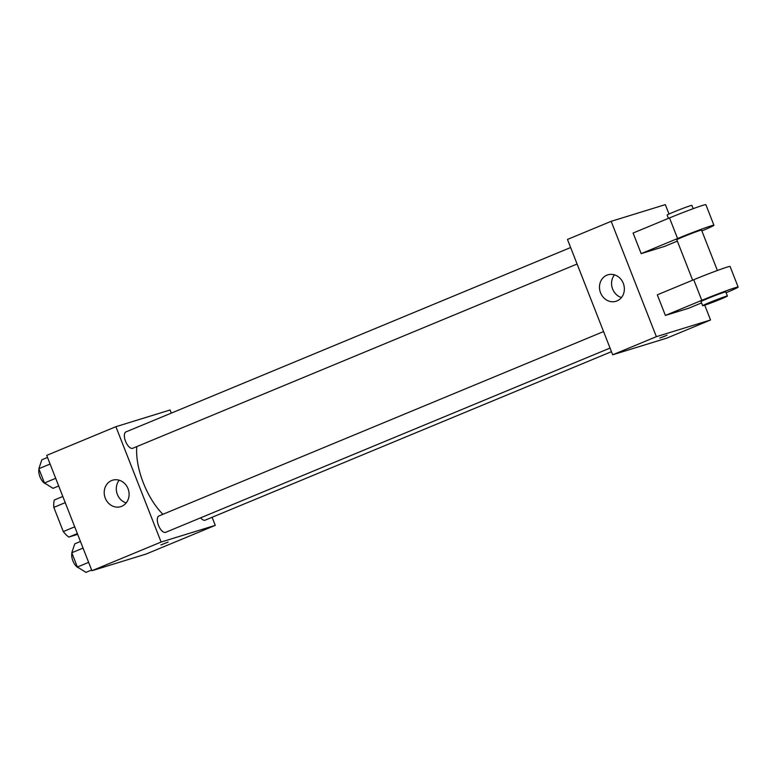 <?xml version="1.0" encoding="UTF-8"?>
<svg xmlns="http://www.w3.org/2000/svg" width="777" height="777" viewBox="0 0 777 777"><rect width="100%" height="100%" fill="white"/><g stroke="black" fill="none" stroke-linecap="round" stroke-linejoin="round"><path stroke-width="1.17" d="M74.709 526.825L63.296 531.565L53.817 507.391A23.786 10.839 67.5 0 1 54.322 499.999L62.82 496.484M77.661 534.362L68.852 537.082A23.786 10.839 67.5 0 1 63.296 531.565M77.35 533.556L68.852 537.082M65.239 502.651L53.817 507.391M212.102 517.278L215.278 525.359L146.086 554.05L91.919 570.736L46.707 455.38L115.899 426.69L170.066 409.994L171.29 413.111M136.781 446.6A50.923 23.193 67.5 0 0 162.908 514.296M215.278 525.359L161.111 542.045L115.899 426.69M570.629 247.523L125.991 431.895A8.858 4.031 67.5 0 0 125.592 441.443A8.858 4.031 67.5 0 0 132.614 448.319A8.858 4.031 67.5 0 0 132.78 448.261L577.097 264.015M200.612 517.841A8.858 4.031 67.5 0 0 205.021 520.202A8.858 4.031 67.5 0 0 205.177 520.143L611.45 351.68M610.032 348.067L165.715 532.303A8.858 4.031 -112.5 0 1 158.595 525.67A8.858 4.031 -112.5 0 1 158.935 515.947A8.858 4.031 -112.5 0 1 159.1 515.889M161.111 542.045L91.919 570.736M121.698 506.303A13.84 12.306 72.9 0 1 120.726 506.653A13.84 12.306 72.9 0 1 104.895 497.057A13.84 12.306 72.9 0 1 112.578 480.205A13.84 12.306 72.9 0 1 128.234 489.248A13.84 12.306 72.9 0 1 121.698 506.303M167.706 542.2L160.917 544.93L167.706 542.2M168.123 542.103L160.917 544.93M126.195 502.913A13.84 12.306 72.9 0 1 119.202 480.215M704.739 305.196L710.537 319.988L666.841 338.112L612.674 354.798L567.463 239.442L611.159 221.319L665.326 204.623L669.016 214.044M91.637 570.027L85.985 572.377L77.379 567.025L71.785 552.758L74.796 543.832L80.458 541.482M88.636 562.363L77.379 567.025M83.042 548.086L71.785 552.758M71.97 553.214A8.858 4.031 67.5 0 0 73.31 561.82A8.858 4.031 67.5 0 0 78.681 567.832M58.702 485.984L53.04 488.325L44.444 482.983L38.85 468.706L41.861 459.78L47.514 457.439M55.701 478.311L44.444 482.983M50.107 464.044L38.85 468.706M39.035 469.172A8.858 4.031 67.5 0 0 40.375 477.768A8.858 4.031 67.5 0 0 45.746 483.789M665.112 336.111L659.819 338.053L665.112 336.111M659.819 338.053L667.035 335.227M710.537 319.988L656.371 336.674L612.674 354.798L567.463 239.442M666.841 338.112L612.674 354.798M606.876 275.184A13.84 12.306 72.9 0 1 607.837 274.835A13.84 12.306 72.9 0 1 623.678 284.431A13.84 12.306 72.9 0 1 615.996 301.282A13.84 12.306 72.9 0 1 600.339 292.23A13.84 12.306 72.9 0 1 606.876 275.184M656.371 336.674L611.159 221.319M614.461 274.854A13.84 12.306 -107.1 0 0 621.454 297.542M701.553 302.904L688.607 308.275L665.384 315.433L701.806 300.33A26.573 1.02 -21.4 0 1 738.15 287.053A26.573 1.02 -21.4 0 1 726.106 292.725M738.15 287.053L730.079 266.453A26.573 1.02 158.6 0 0 693.735 279.73L657.313 294.833L665.384 315.433M677.33 241.103L664.384 246.474L641.171 253.632L633.1 233.032L669.512 217.929A26.573 1.02 -21.4 0 1 705.856 204.652L713.927 225.252A26.573 1.02 -21.4 0 1 701.884 230.924M692.647 280.176L676.825 239.802A13.287 0.505 -21.4 0 1 686.11 235.625A13.287 0.505 -21.4 0 1 700.116 230.419A13.287 0.505 -21.4 0 1 701.563 230.099L717.385 270.483M669.512 217.929L677.583 238.529L641.171 253.632M677.583 238.529A26.573 1.02 -21.4 0 1 713.927 225.252M702.661 305.72L701.039 301.602A13.287 0.505 -21.4 0 1 710.333 297.426A13.287 0.505 -21.4 0 1 724.339 292.22A13.287 0.505 -21.4 0 1 725.776 291.899L727.398 296.027A13.287 0.505 -21.4 0 1 715.209 301.34A13.287 0.505 -21.4 0 1 702.661 305.72A13.287 0.505 -21.4 0 1 711.946 301.544A13.287 0.505 -21.4 0 1 725.951 296.338A13.287 0.505 -21.4 0 1 727.398 296.027M693.171 208.683L691.87 205.381A13.287 0.505 158.6 0 0 679.321 209.761A13.287 0.505 158.6 0 0 667.132 215.074L668.424 218.376M693.735 279.73L701.806 300.33M158.935 515.947L603.564 331.565"/></g></svg>
